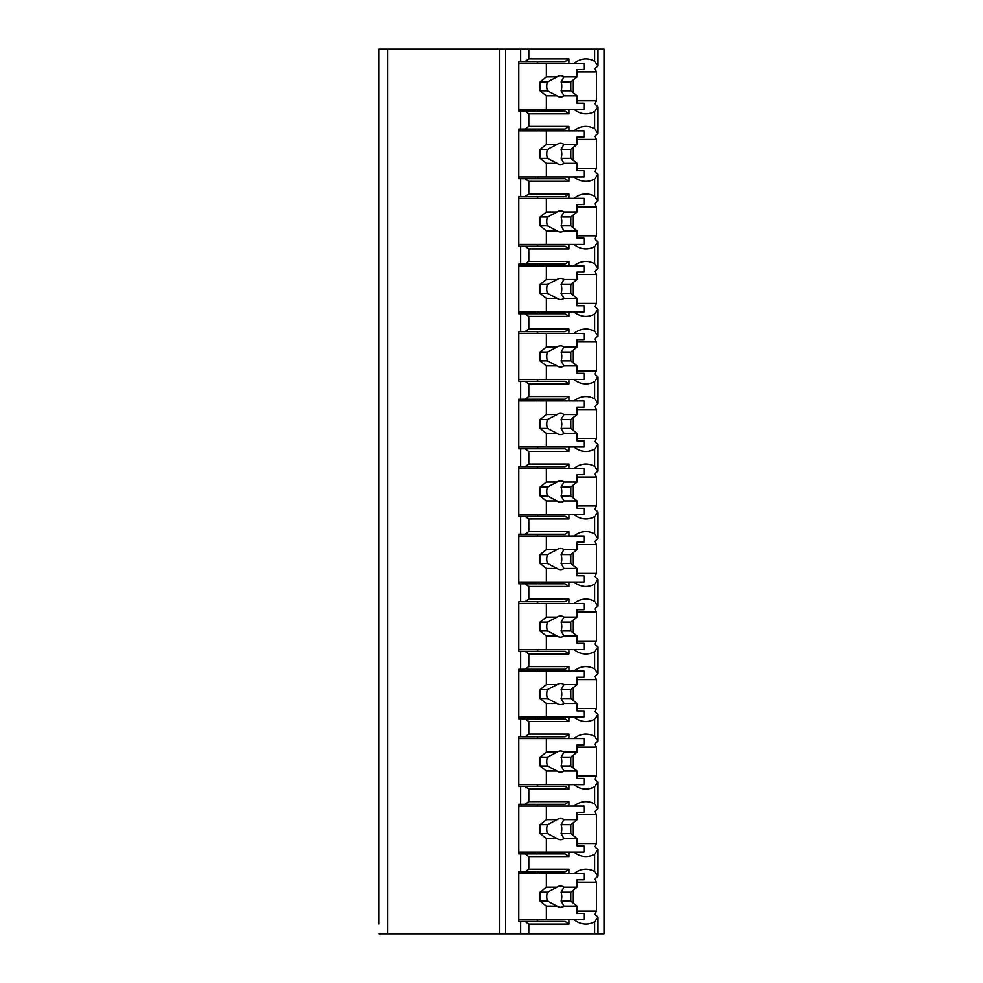 <?xml version="1.0" encoding="UTF-8"?>
<svg xmlns="http://www.w3.org/2000/svg" width="983" height="983" viewBox="0 0 983 983"><rect width="100%" height="100%" fill="white"/><g stroke="black" fill="none" stroke-linecap="round" stroke-linejoin="round"><path stroke-width="1.47" d="M577.095 911.094L596.521 911.094A33.668 23.813 90 0 1 594.641 914.129L598.008 917.102L598.008 933.85L604.041 933.85L604.041 49.15L378.959 49.15L378.959 924.106M378.959 113.831L378.959 126.414M378.959 181.363L378.959 193.946M378.959 248.883L378.959 261.466M378.959 316.403L378.959 328.986M378.959 383.923L378.959 396.505M378.959 451.443L378.959 464.025M378.959 518.975L378.959 531.557M378.959 586.495L378.959 599.077M378.959 654.014L378.959 666.597M378.959 721.534L378.959 734.117M378.959 789.054L378.959 801.636M378.959 856.586L378.959 869.169M378.959 49.15L378.959 58.894M598.008 933.85L378.959 933.85M387.83 49.15L387.83 933.85M568.948 109.408L568.948 113.831L528.842 113.831L525.094 111.177L518.827 111.177L518.827 61.56L520.707 61.56L520.707 49.15M520.707 111.177L520.707 129.08L518.827 129.08L518.827 178.697L520.707 178.697L520.707 196.6L518.827 196.6L518.827 246.217L520.707 246.217L520.707 264.12L518.827 264.12L518.827 313.749L520.707 313.749L520.707 331.64L518.827 331.64L518.827 381.269L520.707 381.269L520.707 399.172L518.827 399.172L518.827 448.789L520.707 448.789L520.707 466.692L518.827 466.692L518.827 516.308L520.707 516.308L520.707 534.211L518.827 534.211L518.827 583.828L520.707 583.828L520.707 601.731L518.827 601.731L518.827 651.36L520.707 651.36L520.707 669.251L518.827 669.251L518.827 718.88L520.707 718.88L520.707 736.783L518.827 736.783L518.827 786.4L520.707 786.4L520.707 804.303L518.827 804.303L518.827 853.92L520.707 853.92L520.707 871.823L518.827 871.823L518.827 921.44L520.707 921.44L520.707 933.85M525.094 61.56L528.842 58.894L568.948 58.894L565.188 61.56L520.707 61.56M525.094 921.44L565.188 921.44L568.948 924.106L528.842 924.106L525.094 921.44L520.707 921.44M528.842 924.106L528.842 933.85M568.948 852.15L568.948 856.586L528.842 856.586L525.094 853.92L520.707 853.92M528.842 856.586L528.842 869.169L568.948 869.169L565.188 871.823L525.094 871.823L528.842 869.169M525.094 871.823L520.707 871.823M568.948 784.631L568.948 789.054L528.842 789.054L525.094 786.4L520.707 786.4M528.842 789.054L528.842 801.636L568.948 801.636L568.948 806.072M520.707 804.303L525.094 804.303L528.842 801.636M568.948 717.111L568.948 721.534L528.842 721.534L525.094 718.88L520.707 718.88M528.842 721.534L528.842 734.117L568.948 734.117L568.948 738.552M520.707 736.783L525.094 736.783L528.842 734.117M568.948 649.579L568.948 654.014L528.842 654.014L525.094 651.36L520.707 651.36M528.842 654.014L528.842 666.597L568.948 666.597L568.948 671.033M520.707 669.251L525.094 669.251L528.842 666.597M568.948 582.059L568.948 586.495L528.842 586.495L525.094 583.828L520.707 583.828M528.842 586.495L528.842 599.077L568.948 599.077L568.948 603.501M520.707 601.731L525.094 601.731L528.842 599.077M568.948 514.539L568.948 518.975L528.842 518.975L525.094 516.308L520.707 516.308M528.842 518.975L528.842 531.557L568.948 531.557L568.948 535.981M520.707 534.211L525.094 534.211L528.842 531.557M568.948 447.019L568.948 451.443L528.842 451.443L525.094 448.789L520.707 448.789M528.842 451.443L528.842 464.025L568.948 464.025L568.948 468.461M520.707 466.692L525.094 466.692L528.842 464.025M568.948 379.499L568.948 383.923L528.842 383.923L525.094 381.269L520.707 381.269M528.842 383.923L528.842 396.505L568.948 396.505L568.948 400.941M520.707 399.172L525.094 399.172L528.842 396.505M568.948 311.967L568.948 316.403L528.842 316.403L525.094 313.749L520.707 313.749M528.842 316.403L528.842 328.986L568.948 328.986L568.948 333.421M520.707 331.64L525.094 331.64L528.842 328.986M568.948 244.448L568.948 248.883L528.842 248.883L525.094 246.217L520.707 246.217M528.842 248.883L528.842 261.466L568.948 261.466L568.948 265.889M520.707 264.12L525.094 264.12L528.842 261.466M568.948 176.928L568.948 181.363L528.842 181.363L525.094 178.697L520.707 178.697M528.842 181.363L528.842 193.946L568.948 193.946L568.948 198.369M520.707 196.6L525.094 196.6L528.842 193.946M528.842 113.831L528.842 126.414L568.948 126.414L568.948 130.85M520.707 129.08L525.094 129.08L528.842 126.414M528.842 49.15L528.842 58.894M568.948 919.67L568.948 924.106M574.06 919.67A33.668 23.813 90 0 0 585.868 924.106A33.668 23.813 90 0 0 594.641 921.735L594.641 933.85M574.06 852.15A33.668 23.813 90 0 0 585.868 856.586A33.668 23.813 90 0 0 594.641 854.215L594.641 871.528A33.668 23.813 90 0 0 585.868 869.169A33.668 23.813 90 0 0 574.06 873.592M568.948 869.169L568.948 873.592M574.06 784.631A33.668 23.813 90 0 0 585.868 789.054A33.668 23.813 90 0 0 594.641 786.695L594.641 804.008A33.668 23.813 90 0 0 585.868 801.636A33.668 23.813 90 0 0 574.06 806.072M574.06 717.111A33.668 23.813 90 0 0 585.868 721.534A33.668 23.813 90 0 0 594.641 719.163L594.641 736.488A33.668 23.813 90 0 0 585.868 734.117A33.668 23.813 90 0 0 574.06 738.552M574.06 649.579A33.668 23.813 90 0 0 585.868 654.014A33.668 23.813 90 0 0 594.641 651.643L594.641 668.968A33.668 23.813 90 0 0 585.868 666.597A33.668 23.813 90 0 0 574.06 671.033M574.06 582.059A33.668 23.813 90 0 0 585.868 586.495A33.668 23.813 90 0 0 594.641 584.123L594.641 601.449A33.668 23.813 90 0 0 585.868 599.077A33.668 23.813 90 0 0 574.06 603.501M574.06 514.539A33.668 23.813 90 0 0 585.868 518.975A33.668 23.813 90 0 0 594.641 516.603L594.641 533.916A33.668 23.813 90 0 0 585.868 531.557A33.668 23.813 90 0 0 574.06 535.981M574.06 447.019A33.668 23.813 90 0 0 585.868 451.443A33.668 23.813 90 0 0 594.641 449.084L594.641 466.397A33.668 23.813 90 0 0 585.868 464.025A33.668 23.813 90 0 0 574.06 468.461M574.06 379.499A33.668 23.813 90 0 0 585.868 383.923A33.668 23.813 90 0 0 594.641 381.551L594.641 398.877A33.668 23.813 90 0 0 585.868 396.505A33.668 23.813 90 0 0 574.06 400.941M574.06 311.967A33.668 23.813 90 0 0 585.868 316.403A33.668 23.813 90 0 0 594.641 314.032L594.641 331.357A33.668 23.813 90 0 0 585.868 328.986A33.668 23.813 90 0 0 574.06 333.421M574.06 244.448A33.668 23.813 90 0 0 585.868 248.883A33.668 23.813 90 0 0 594.641 246.512L594.641 263.837A33.668 23.813 90 0 0 585.868 261.466A33.668 23.813 90 0 0 574.06 265.889M574.06 176.928A33.668 23.813 90 0 0 585.868 181.363A33.668 23.813 90 0 0 594.641 178.992L594.641 196.305A33.668 23.813 90 0 0 585.868 193.946A33.668 23.813 90 0 0 574.06 198.369M574.06 109.408A33.668 23.813 90 0 0 585.868 113.831A33.668 23.813 90 0 0 594.641 111.472L594.641 128.785A33.668 23.813 90 0 0 585.868 126.414A33.668 23.813 90 0 0 574.06 130.85M594.641 49.15L594.641 61.265A33.668 23.813 90 0 0 585.868 58.894A33.668 23.813 90 0 0 574.06 63.33M568.948 58.894L568.948 63.33M537.615 921.44L537.615 919.67M537.615 873.592L537.615 871.823M573.335 903.07L573.335 890.193M598.008 917.102L594.641 921.735M594.641 111.472L598.008 106.84L594.641 103.854A33.668 23.813 90 0 0 596.521 100.831L596.521 71.906A33.668 23.813 90 0 0 594.641 68.871L598.008 65.898L594.641 61.265M596.521 911.094L596.521 882.169A33.668 23.813 90 0 0 594.641 879.146L598.008 876.16L594.641 871.528M594.641 854.215L598.008 849.582L594.641 846.596A33.668 23.813 90 0 0 596.521 843.574L596.521 814.649A33.668 23.813 90 0 0 594.641 811.614L598.008 808.64L594.641 804.008M594.641 786.695L598.008 782.063L594.641 779.077A33.668 23.813 90 0 0 596.521 776.054L596.521 747.129A33.668 23.813 90 0 0 594.641 744.094L598.008 741.121L594.641 736.488M594.641 719.163L598.008 714.543L594.641 711.557A33.668 23.813 90 0 0 596.521 708.534L596.521 679.597A33.668 23.813 90 0 0 594.641 676.574L598.008 673.601L594.641 668.968M594.641 651.643L598.008 647.011L594.641 644.037A33.668 23.813 90 0 0 596.521 641.014L596.521 612.077A33.668 23.813 90 0 0 594.641 609.055L598.008 606.069L594.641 601.449M594.641 584.123L598.008 579.491L594.641 576.517A33.668 23.813 90 0 0 596.521 573.482L596.521 544.557A33.668 23.813 90 0 0 594.641 541.535L598.008 538.549L594.641 533.916M594.641 516.603L598.008 511.971L594.641 508.997A33.668 23.813 90 0 0 596.521 505.962L596.521 477.038A33.668 23.813 90 0 0 594.641 474.003L598.008 471.029L594.641 466.397M594.641 449.084L598.008 444.451L594.641 441.465A33.668 23.813 90 0 0 596.521 438.443L596.521 409.518A33.668 23.813 90 0 0 594.641 406.483L598.008 403.509L594.641 398.877M594.641 381.551L598.008 376.931L594.641 373.945A33.668 23.813 90 0 0 596.521 370.923L596.521 341.986A33.668 23.813 90 0 0 594.641 338.963L598.008 335.989L594.641 331.357M594.641 314.032L598.008 309.399L594.641 306.426A33.668 23.813 90 0 0 596.521 303.403L596.521 274.466A33.668 23.813 90 0 0 594.641 271.443L598.008 268.457L594.641 263.837M594.641 246.512L598.008 241.879L594.641 238.906A33.668 23.813 90 0 0 596.521 235.871L596.521 206.946A33.668 23.813 90 0 0 594.641 203.923L598.008 200.937L594.641 196.305M594.641 178.992L598.008 174.36L594.641 171.386A33.668 23.813 90 0 0 596.521 168.351L596.521 139.426A33.668 23.813 90 0 0 594.641 136.404L598.008 133.418L594.641 128.785M596.521 100.831L577.095 100.831M596.521 843.574L577.095 843.574M525.094 853.92L565.188 853.92L568.948 856.586M537.615 853.92L537.615 852.15M525.094 804.303L565.188 804.303L568.948 801.636M537.615 806.072L537.615 804.303M596.521 814.649L577.095 814.649M573.335 835.55L573.335 822.673M518.827 806.072L583.988 806.072L583.988 812.277L577.095 812.277L577.095 819.662L564.009 819.662A10.629 7.52 90 0 0 560.556 818.483A10.629 7.52 90 0 0 557.103 819.662L546.388 819.662L540.122 824.676L540.122 833.547L547.457 833.547L557.103 838.56L546.388 838.56L546.388 852.15L583.988 852.15L583.988 845.945L577.095 845.945L577.095 838.56L564.009 838.56L561.121 833.547L570.828 833.547L577.095 838.56M546.388 806.072L546.388 819.662M557.103 838.56A10.629 7.52 90 0 0 560.556 839.74A10.629 7.52 90 0 0 564.009 838.56M577.095 819.662L570.828 824.676L570.828 833.547M561.121 833.547A10.629 7.52 90 0 0 561.121 824.676L570.828 824.676M561.121 824.676L564.009 819.662M557.103 819.662L547.457 824.676A10.629 7.52 90 0 0 547.457 833.547M540.122 824.676L547.457 824.676M540.122 833.547L546.388 838.56M518.827 852.15L546.388 852.15M596.521 882.169L577.095 882.169M596.521 776.054L577.095 776.054M525.094 786.4L565.188 786.4L568.948 789.054M537.615 786.4L537.615 784.631M525.094 736.783L565.188 736.783L568.948 734.117M537.615 738.552L537.615 736.783M596.521 747.129L577.095 747.129M573.335 768.03L573.335 755.153M518.827 738.552L583.988 738.552L583.988 744.758L577.095 744.758L577.095 752.142L564.009 752.142A10.629 7.52 90 0 0 560.556 750.951A10.629 7.52 90 0 0 557.103 752.142L546.388 752.142L540.122 757.156L540.122 766.015L547.457 766.015L557.103 771.028L546.388 771.028L546.388 784.631L583.988 784.631L583.988 778.425L577.095 778.425L577.095 771.028L564.009 771.028L561.121 766.015L570.828 766.015L577.095 771.028M546.388 738.552L546.388 752.142M557.103 771.028A10.629 7.52 90 0 0 560.556 772.22A10.629 7.52 90 0 0 564.009 771.028M577.095 752.142L570.828 757.156L570.828 766.015M561.121 766.015A10.629 7.52 90 0 0 561.121 757.156L570.828 757.156M561.121 757.156L564.009 752.142M557.103 752.142L547.457 757.156A10.629 7.52 90 0 0 547.457 766.015M540.122 757.156L547.457 757.156M540.122 766.015L546.388 771.028M518.827 784.631L546.388 784.631M596.521 708.534L577.095 708.534M525.094 718.88L565.188 718.88L568.948 721.534M537.615 718.88L537.615 717.111M525.094 669.251L565.188 669.251L568.948 666.597M537.615 671.033L537.615 669.251M596.521 679.597L577.095 679.597M573.335 700.498L573.335 687.633M518.827 671.033L583.988 671.033L583.988 677.226L577.095 677.226L577.095 684.623L564.009 684.623A10.629 7.52 90 0 0 560.556 683.431A10.629 7.52 90 0 0 557.103 684.623L546.388 684.623L540.122 689.636L540.122 698.495L547.457 698.495L557.103 703.509L546.388 703.509L546.388 717.111L583.988 717.111L583.988 710.906L577.095 710.906L577.095 703.509L564.009 703.509L561.121 698.495L570.828 698.495L577.095 703.509M546.388 671.033L546.388 684.623M557.103 703.509A10.629 7.52 90 0 0 560.556 704.7A10.629 7.52 90 0 0 564.009 703.509M577.095 684.623L570.828 689.636L570.828 698.495M561.121 698.495A10.629 7.52 90 0 0 561.121 689.636L570.828 689.636M561.121 689.636L564.009 684.623M557.103 684.623L547.457 689.636A10.629 7.52 90 0 0 547.457 698.495M540.122 689.636L547.457 689.636M540.122 698.495L546.388 703.509M518.827 717.111L546.388 717.111M596.521 641.014L577.095 641.014M525.094 651.36L565.188 651.36L568.948 654.014M537.615 651.36L537.615 649.579M525.094 601.731L565.188 601.731L568.948 599.077M537.615 603.501L537.615 601.731M596.521 612.077L577.095 612.077M573.335 632.978L573.335 620.113M518.827 603.501L583.988 603.501L583.988 609.706L577.095 609.706L577.095 617.103L564.009 617.103A10.629 7.52 90 0 0 560.556 615.911A10.629 7.52 90 0 0 557.103 617.103L546.388 617.103L540.122 622.116L540.122 630.975L547.457 630.975L557.103 635.989L546.388 635.989L546.388 649.579L583.988 649.579L583.988 643.386L577.095 643.386L577.095 635.989L564.009 635.989L561.121 630.975L570.828 630.975L577.095 635.989M546.388 603.501L546.388 617.103M557.103 635.989A10.629 7.52 90 0 0 560.556 637.181A10.629 7.52 90 0 0 564.009 635.989M577.095 617.103L570.828 622.116L570.828 630.975M561.121 630.975A10.629 7.52 90 0 0 561.121 622.116L570.828 622.116M561.121 622.116L564.009 617.103M557.103 617.103L547.457 622.116A10.629 7.52 90 0 0 547.457 630.975M540.122 622.116L547.457 622.116M540.122 630.975L546.388 635.989M518.827 649.579L546.388 649.579M596.521 573.482L577.095 573.482M525.094 583.828L565.188 583.828L568.948 586.495M537.615 583.828L537.615 582.059M525.094 534.211L565.188 534.211L568.948 531.557M537.615 535.981L537.615 534.211M596.521 544.557L577.095 544.557M573.335 565.458L573.335 552.581M518.827 535.981L583.988 535.981L583.988 542.186L577.095 542.186L577.095 549.583L564.009 549.583A10.629 7.52 90 0 0 560.556 548.391A10.629 7.52 90 0 0 557.103 549.583L546.388 549.583L540.122 554.596L540.122 563.456L547.457 563.456L557.103 568.469L546.388 568.469L546.388 582.059L583.988 582.059L583.988 575.854L577.095 575.854L577.095 568.469L564.009 568.469L561.121 563.456L570.828 563.456L577.095 568.469M546.388 535.981L546.388 549.583M557.103 568.469A10.629 7.52 90 0 0 560.556 569.661A10.629 7.52 90 0 0 564.009 568.469M577.095 549.583L570.828 554.596L570.828 563.456M561.121 563.456A10.629 7.52 90 0 0 561.121 554.596L570.828 554.596M561.121 554.596L564.009 549.583M557.103 549.583L547.457 554.596A10.629 7.52 90 0 0 547.457 563.456M540.122 554.596L547.457 554.596M540.122 563.456L546.388 568.469M518.827 582.059L546.388 582.059M596.521 505.962L577.095 505.962M525.094 516.308L565.188 516.308L568.948 518.975M537.615 516.308L537.615 514.539M525.094 466.692L565.188 466.692L568.948 464.025M537.615 468.461L537.615 466.692M596.521 477.038L577.095 477.038M573.335 497.939L573.335 485.061M518.827 468.461L583.988 468.461L583.988 474.666L577.095 474.666L577.095 482.051L564.009 482.051A10.629 7.52 90 0 0 560.556 480.871A10.629 7.52 90 0 0 557.103 482.051L546.388 482.051L540.122 487.064L540.122 495.936L547.457 495.936L557.103 500.949L546.388 500.949L546.388 514.539L583.988 514.539L583.988 508.334L577.095 508.334L577.095 500.949L564.009 500.949L561.121 495.936L570.828 495.936L577.095 500.949M546.388 468.461L546.388 482.051M557.103 500.949A10.629 7.52 90 0 0 560.556 502.129A10.629 7.52 90 0 0 564.009 500.949M577.095 482.051L570.828 487.064L570.828 495.936M561.121 495.936A10.629 7.52 90 0 0 561.121 487.064L570.828 487.064M561.121 487.064L564.009 482.051M557.103 482.051L547.457 487.064A10.629 7.52 90 0 0 547.457 495.936M540.122 487.064L547.457 487.064M540.122 495.936L546.388 500.949M518.827 514.539L546.388 514.539M596.521 438.443L577.095 438.443M525.094 448.789L565.188 448.789L568.948 451.443M537.615 448.789L537.615 447.019M525.094 399.172L565.188 399.172L568.948 396.505M537.615 400.941L537.615 399.172M596.521 409.518L577.095 409.518M573.335 430.419L573.335 417.542M518.827 400.941L583.988 400.941L583.988 407.146L577.095 407.146L577.095 414.531L564.009 414.531A10.629 7.52 90 0 0 560.556 413.339A10.629 7.52 90 0 0 557.103 414.531L546.388 414.531L540.122 419.544L540.122 428.404L547.457 428.404L557.103 433.417L546.388 433.417L546.388 447.019L583.988 447.019L583.988 440.814L577.095 440.814L577.095 433.417L564.009 433.417L561.121 428.404L570.828 428.404L577.095 433.417M546.388 400.941L546.388 414.531M557.103 433.417A10.629 7.52 90 0 0 560.556 434.609A10.629 7.52 90 0 0 564.009 433.417M577.095 414.531L570.828 419.544L570.828 428.404M561.121 428.404A10.629 7.52 90 0 0 561.121 419.544L570.828 419.544M561.121 419.544L564.009 414.531M557.103 414.531L547.457 419.544A10.629 7.52 90 0 0 547.457 428.404M540.122 419.544L547.457 419.544M540.122 428.404L546.388 433.417M518.827 447.019L546.388 447.019M596.521 370.923L577.095 370.923M525.094 381.269L565.188 381.269L568.948 383.923M537.615 381.269L537.615 379.499M525.094 331.64L565.188 331.64L568.948 328.986M537.615 333.421L537.615 331.64M596.521 341.986L577.095 341.986M573.335 362.887L573.335 350.022M518.827 333.421L583.988 333.421L583.988 339.614L577.095 339.614L577.095 347.011L564.009 347.011A10.629 7.52 90 0 0 560.556 345.819A10.629 7.52 90 0 0 557.103 347.011L546.388 347.011L540.122 352.025L540.122 360.884L547.457 360.884L557.103 365.897L546.388 365.897L546.388 379.499L583.988 379.499L583.988 373.294L577.095 373.294L577.095 365.897L564.009 365.897L561.121 360.884L570.828 360.884L577.095 365.897M546.388 333.421L546.388 347.011M557.103 365.897A10.629 7.52 90 0 0 560.556 367.089A10.629 7.52 90 0 0 564.009 365.897M577.095 347.011L570.828 352.025L570.828 360.884M561.121 360.884A10.629 7.52 90 0 0 561.121 352.025L570.828 352.025M561.121 352.025L564.009 347.011M557.103 347.011L547.457 352.025A10.629 7.52 90 0 0 547.457 360.884M540.122 352.025L547.457 352.025M540.122 360.884L546.388 365.897M518.827 379.499L546.388 379.499M596.521 303.403L577.095 303.403M525.094 313.749L565.188 313.749L568.948 316.403M537.615 313.749L537.615 311.967M525.094 264.12L565.188 264.12L568.948 261.466M537.615 265.889L537.615 264.12M596.521 274.466L577.095 274.466M573.335 295.367L573.335 282.502M518.827 265.889L583.988 265.889L583.988 272.094L577.095 272.094L577.095 279.491L564.009 279.491A10.629 7.52 90 0 0 560.556 278.3A10.629 7.52 90 0 0 557.103 279.491L546.388 279.491L540.122 284.505L540.122 293.364L547.457 293.364L557.103 298.377L546.388 298.377L546.388 311.967L583.988 311.967L583.988 305.774L577.095 305.774L577.095 298.377L564.009 298.377L561.121 293.364L570.828 293.364L577.095 298.377M546.388 265.889L546.388 279.491M557.103 298.377A10.629 7.52 90 0 0 560.556 299.569A10.629 7.52 90 0 0 564.009 298.377M577.095 279.491L570.828 284.505L570.828 293.364M561.121 293.364A10.629 7.52 90 0 0 561.121 284.505L570.828 284.505M561.121 284.505L564.009 279.491M557.103 279.491L547.457 284.505A10.629 7.52 90 0 0 547.457 293.364M540.122 284.505L547.457 284.505M540.122 293.364L546.388 298.377M518.827 311.967L546.388 311.967M596.521 235.871L577.095 235.871M525.094 246.217L565.188 246.217L568.948 248.883M537.615 246.217L537.615 244.448M525.094 196.6L565.188 196.6L568.948 193.946M537.615 198.369L537.615 196.6M596.521 206.946L577.095 206.946M573.335 227.847L573.335 214.97M518.827 198.369L583.988 198.369L583.988 204.575L577.095 204.575L577.095 211.972L564.009 211.972A10.629 7.52 90 0 0 560.556 210.78A10.629 7.52 90 0 0 557.103 211.972L546.388 211.972L540.122 216.985L540.122 225.844L547.457 225.844L557.103 230.858L546.388 230.858L546.388 244.448L583.988 244.448L583.988 238.242L577.095 238.242L577.095 230.858L564.009 230.858L561.121 225.844L570.828 225.844L577.095 230.858M546.388 198.369L546.388 211.972M557.103 230.858A10.629 7.52 90 0 0 560.556 232.049A10.629 7.52 90 0 0 564.009 230.858M577.095 211.972L570.828 216.985L570.828 225.844M561.121 225.844A10.629 7.52 90 0 0 561.121 216.985L570.828 216.985M561.121 216.985L564.009 211.972M557.103 211.972L547.457 216.985A10.629 7.52 90 0 0 547.457 225.844M540.122 216.985L547.457 216.985M540.122 225.844L546.388 230.858M518.827 244.448L546.388 244.448M596.521 168.351L577.095 168.351M525.094 178.697L565.188 178.697L568.948 181.363M537.615 178.697L537.615 176.928M525.094 129.08L565.188 129.08L568.948 126.414M537.615 130.85L537.615 129.08M596.521 139.426L577.095 139.426M573.335 160.327L573.335 147.45M518.827 130.85L583.988 130.85L583.988 137.055L577.095 137.055L577.095 144.44L564.009 144.44A10.629 7.52 90 0 0 560.556 143.26A10.629 7.52 90 0 0 557.103 144.44L546.388 144.44L540.122 149.453L540.122 158.324L547.457 158.324L557.103 163.338L546.388 163.338L546.388 176.928L583.988 176.928L583.988 170.723L577.095 170.723L577.095 163.338L564.009 163.338L561.121 158.324L570.828 158.324L577.095 163.338M546.388 130.85L546.388 144.44M557.103 163.338A10.629 7.52 90 0 0 560.556 164.517A10.629 7.52 90 0 0 564.009 163.338M577.095 144.44L570.828 149.453L570.828 158.324M561.121 158.324A10.629 7.52 90 0 0 561.121 149.453L570.828 149.453M561.121 149.453L564.009 144.44M557.103 144.44L547.457 149.453A10.629 7.52 90 0 0 547.457 158.324M540.122 149.453L547.457 149.453M540.122 158.324L546.388 163.338M518.827 176.928L546.388 176.928M596.521 71.906L577.095 71.906M573.335 92.807L573.335 79.93M537.615 111.177L537.615 109.408M537.615 63.33L537.615 61.56M525.094 111.177L565.188 111.177L568.948 113.831M518.827 63.33L583.988 63.33L583.988 69.535L577.095 69.535L577.095 76.92L564.009 76.92A10.629 7.52 90 0 0 560.556 75.728A10.629 7.52 90 0 0 557.103 76.92L546.388 76.92L540.122 81.933L540.122 90.792L547.457 90.792L557.103 95.806L546.388 95.806L546.388 109.408L583.988 109.408L583.988 103.203L577.095 103.203L577.095 95.806L564.009 95.806L561.121 90.792L570.828 90.792L577.095 95.806M546.388 63.33L546.388 76.92M557.103 95.806A10.629 7.52 90 0 0 560.556 96.998A10.629 7.52 90 0 0 564.009 95.806M577.095 76.92L570.828 81.933L570.828 90.792M561.121 90.792A10.629 7.52 90 0 0 561.121 81.933L570.828 81.933M561.121 81.933L564.009 76.92M557.103 76.92L547.457 81.933A10.629 7.52 90 0 0 547.457 90.792M540.122 81.933L547.457 81.933M540.122 90.792L546.388 95.806M518.827 109.408L546.388 109.408M518.827 873.592L583.988 873.592L583.988 879.797L577.095 879.797L577.095 887.194L564.009 887.194A10.629 7.52 90 0 0 560.556 886.002A10.629 7.52 90 0 0 557.103 887.194L546.388 887.194L540.122 892.208L540.122 901.067L547.457 901.067L557.103 906.08L546.388 906.08L546.388 919.67L583.988 919.67L583.988 913.465L577.095 913.465L577.095 906.08L564.009 906.08L561.121 901.067L570.828 901.067L577.095 906.08M546.388 873.592L546.388 887.194M557.103 906.08A10.629 7.52 90 0 0 560.556 907.272A10.629 7.52 90 0 0 564.009 906.08M577.095 887.194L570.828 892.208L570.828 901.067M561.121 901.067A10.629 7.52 90 0 0 561.121 892.208L570.828 892.208M561.121 892.208L564.009 887.194M557.103 887.194L547.457 892.208A10.629 7.52 90 0 0 547.457 901.067M540.122 892.208L547.457 892.208M540.122 901.067L546.388 906.08M518.827 919.67L546.388 919.67M499.438 49.15L499.438 933.85M505.704 49.15L505.704 933.85M598.008 849.582L598.008 876.16M598.008 782.063L598.008 808.64M598.008 714.543L598.008 741.121M598.008 647.011L598.008 673.601M598.008 579.491L598.008 606.069M598.008 511.971L598.008 538.549M598.008 444.451L598.008 471.029M598.008 376.931L598.008 403.509M598.008 309.399L598.008 335.989M598.008 241.879L598.008 268.457M598.008 174.36L598.008 200.937M598.008 106.84L598.008 133.418M598.008 49.15L598.008 65.898"/></g></svg>
